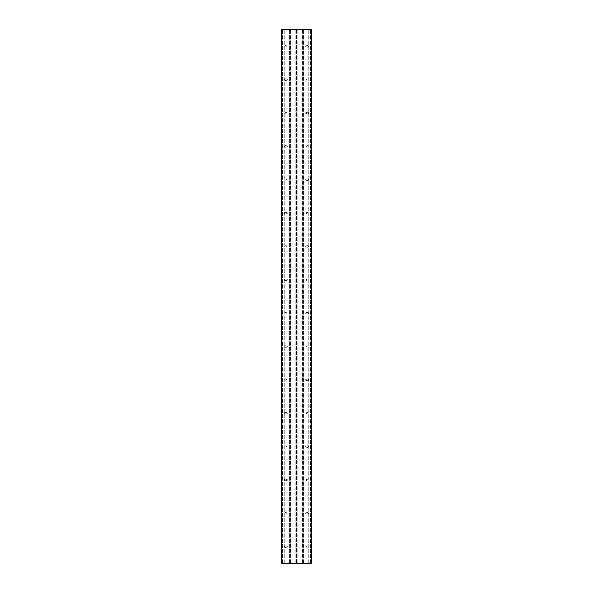 <?xml version="1.0" encoding="UTF-8"?>
<svg xmlns="http://www.w3.org/2000/svg" width="593" height="593" viewBox="0 0 593 593"><rect width="100%" height="100%" fill="white"/><g stroke="black" fill="none" stroke-linecap="round" stroke-linejoin="round"><path stroke-width="0.44" stroke-dasharray="2.96 2.22" d="M289.814 563.35L311.229 563.35L289.347 563.35L289.814 563.35L289.814 29.65L289.814 563.35M303.186 29.65L303.186 563.35L303.186 29.65L302.319 29.65L302.786 29.65L302.786 563.35L302.786 29.65L296.7 29.65L296.7 563.35L296.7 29.65L297.167 29.65L290.214 29.65L290.214 563.35L290.214 29.65L290.681 29.65L281.786 29.65L303.186 29.65M310.51 563.35L310.51 29.65L310.51 563.35M307.975 546.672A0.801 0.801 0 0 0 307.174 545.871A0.801 0.801 0 0 0 306.373 546.672A0.801 0.801 0 0 0 307.174 547.472A0.801 0.801 0 0 0 307.975 546.672A0.801 0.801 0 0 0 307.174 545.871A0.801 0.801 0 0 0 306.373 546.672A0.801 0.801 0 0 0 307.174 547.472A0.801 0.801 0 0 0 307.975 546.672M306.24 512.715A0.6 0.6 0 0 0 305.64 513.316A0.6 0.6 0 0 0 306.24 513.916L306.551 513.916A0.867 0.867 0 0 0 307.797 513.916L308.108 513.916A0.6 0.6 0 0 0 308.708 513.316A0.6 0.6 0 0 0 308.108 512.715L307.797 512.715A0.867 0.867 0 0 0 306.551 512.715L306.24 512.715A0.6 0.6 0 0 0 305.64 513.316A0.6 0.6 0 0 0 306.24 513.916L306.551 513.916A0.867 0.867 0 0 0 307.797 513.916L308.108 513.916A0.6 0.6 0 0 0 308.708 513.316A0.6 0.6 0 0 0 308.108 512.715L307.797 512.715A0.867 0.867 0 0 0 306.551 512.715L306.24 512.715M307.975 479.959A0.801 0.801 0 0 0 307.174 479.159A0.801 0.801 0 0 0 306.373 479.959A0.801 0.801 0 0 0 307.174 480.76A0.801 0.801 0 0 0 307.975 479.959A0.801 0.801 0 0 0 307.174 479.159A0.801 0.801 0 0 0 306.373 479.959A0.801 0.801 0 0 0 307.174 480.76A0.801 0.801 0 0 0 307.975 479.959M306.24 446.003A0.6 0.6 0 0 0 305.64 446.603A0.6 0.6 0 0 0 306.24 447.204L306.551 447.204A0.867 0.867 0 0 0 307.797 447.204L308.108 447.204A0.6 0.6 0 0 0 308.708 446.603A0.6 0.6 0 0 0 308.108 446.003L307.797 446.003A0.867 0.867 0 0 0 306.551 446.003L306.24 446.003A0.6 0.6 0 0 0 305.64 446.603A0.6 0.6 0 0 0 306.24 447.204L306.551 447.204A0.867 0.867 0 0 0 307.797 447.204L308.108 447.204A0.6 0.6 0 0 0 308.708 446.603A0.6 0.6 0 0 0 308.108 446.003L307.797 446.003A0.867 0.867 0 0 0 306.551 446.003L306.24 446.003M307.975 413.247A0.801 0.801 0 0 0 307.174 412.446A0.801 0.801 0 0 0 306.373 413.247A0.801 0.801 0 0 0 307.174 414.047A0.801 0.801 0 0 0 307.975 413.247A0.801 0.801 0 0 0 307.174 412.446A0.801 0.801 0 0 0 306.373 413.247A0.801 0.801 0 0 0 307.174 414.047A0.801 0.801 0 0 0 307.975 413.247M306.24 379.29A0.6 0.6 0 0 0 305.64 379.891A0.6 0.6 0 0 0 306.24 380.491L306.551 380.491A0.867 0.867 0 0 0 307.797 380.491L308.108 380.491A0.6 0.6 0 0 0 308.708 379.891A0.6 0.6 0 0 0 308.108 379.29L307.797 379.29A0.867 0.867 0 0 0 306.551 379.29L306.24 379.29A0.6 0.6 0 0 0 305.64 379.891A0.6 0.6 0 0 0 306.24 380.491L306.551 380.491A0.867 0.867 0 0 0 307.797 380.491L308.108 380.491A0.6 0.6 0 0 0 308.708 379.891A0.6 0.6 0 0 0 308.108 379.29L307.797 379.29A0.867 0.867 0 0 0 306.551 379.29L306.24 379.29M307.975 346.534A0.801 0.801 0 0 0 307.174 345.734A0.801 0.801 0 0 0 306.373 346.534A0.801 0.801 0 0 0 307.174 347.335A0.801 0.801 0 0 0 307.975 346.534A0.801 0.801 0 0 0 307.174 345.734A0.801 0.801 0 0 0 306.373 346.534A0.801 0.801 0 0 0 307.174 347.335A0.801 0.801 0 0 0 307.975 346.534M306.24 312.578A0.6 0.6 0 0 0 305.64 313.178A0.6 0.6 0 0 0 306.24 313.779L306.551 313.779A0.867 0.867 0 0 0 307.797 313.779L308.108 313.779A0.6 0.6 0 0 0 308.708 313.178A0.6 0.6 0 0 0 308.108 312.578L307.797 312.578A0.867 0.867 0 0 0 306.551 312.578L306.24 312.578A0.6 0.6 0 0 0 305.64 313.178A0.6 0.6 0 0 0 306.24 313.779L306.551 313.779A0.867 0.867 0 0 0 307.797 313.779L308.108 313.779A0.6 0.6 0 0 0 308.708 313.178A0.6 0.6 0 0 0 308.108 312.578L307.797 312.578A0.867 0.867 0 0 0 306.551 312.578L306.24 312.578M307.975 279.822A0.801 0.801 0 0 0 307.174 279.021A0.801 0.801 0 0 0 306.373 279.822A0.801 0.801 0 0 0 307.174 280.622A0.801 0.801 0 0 0 307.975 279.822A0.801 0.801 0 0 0 307.174 279.021A0.801 0.801 0 0 0 306.373 279.822A0.801 0.801 0 0 0 307.174 280.622A0.801 0.801 0 0 0 307.975 279.822M306.24 245.865A0.6 0.6 0 0 0 305.64 246.466A0.6 0.6 0 0 0 306.24 247.066L306.551 247.066A0.867 0.867 0 0 0 307.797 247.066L308.108 247.066A0.6 0.6 0 0 0 308.708 246.466A0.6 0.6 0 0 0 308.108 245.865L307.797 245.865A0.867 0.867 0 0 0 306.551 245.865L306.24 245.865A0.6 0.6 0 0 0 305.64 246.466A0.6 0.6 0 0 0 306.24 247.066L306.551 247.066A0.867 0.867 0 0 0 307.797 247.066L308.108 247.066A0.6 0.6 0 0 0 308.708 246.466A0.6 0.6 0 0 0 308.108 245.865L307.797 245.865A0.867 0.867 0 0 0 306.551 245.865L306.24 245.865M307.975 213.109A0.801 0.801 0 0 0 307.174 212.309A0.801 0.801 0 0 0 306.373 213.109A0.801 0.801 0 0 0 307.174 213.91A0.801 0.801 0 0 0 307.975 213.109A0.801 0.801 0 0 0 307.174 212.309A0.801 0.801 0 0 0 306.373 213.109A0.801 0.801 0 0 0 307.174 213.91A0.801 0.801 0 0 0 307.975 213.109M306.24 179.153A0.6 0.6 0 0 0 305.64 179.753A0.6 0.6 0 0 0 306.24 180.354L306.551 180.354A0.867 0.867 0 0 0 307.797 180.354L308.108 180.354A0.6 0.6 0 0 0 308.708 179.753A0.6 0.6 0 0 0 308.108 179.153L307.797 179.153A0.867 0.867 0 0 0 306.551 179.153L306.24 179.153A0.6 0.6 0 0 0 305.64 179.753A0.6 0.6 0 0 0 306.24 180.354L306.551 180.354A0.867 0.867 0 0 0 307.797 180.354L308.108 180.354A0.6 0.6 0 0 0 308.708 179.753A0.6 0.6 0 0 0 308.108 179.153L307.797 179.153A0.867 0.867 0 0 0 306.551 179.153L306.24 179.153M307.975 146.397A0.801 0.801 0 0 0 307.174 145.596A0.801 0.801 0 0 0 306.373 146.397A0.801 0.801 0 0 0 307.174 147.197A0.801 0.801 0 0 0 307.975 146.397A0.801 0.801 0 0 0 307.174 145.596A0.801 0.801 0 0 0 306.373 146.397A0.801 0.801 0 0 0 307.174 147.197A0.801 0.801 0 0 0 307.975 146.397M306.24 112.44A0.6 0.6 0 0 0 305.64 113.041A0.6 0.6 0 0 0 306.24 113.641L306.551 113.641A0.867 0.867 0 0 0 307.797 113.641L308.108 113.641A0.6 0.6 0 0 0 308.708 113.041A0.6 0.6 0 0 0 308.108 112.44L307.797 112.44A0.867 0.867 0 0 0 306.551 112.44L306.24 112.44A0.6 0.6 0 0 0 305.64 113.041A0.6 0.6 0 0 0 306.24 113.641L306.551 113.641A0.867 0.867 0 0 0 307.797 113.641L308.108 113.641A0.6 0.6 0 0 0 308.708 113.041A0.6 0.6 0 0 0 308.108 112.44L307.797 112.44A0.867 0.867 0 0 0 306.551 112.44L306.24 112.44M307.975 79.684A0.801 0.801 0 0 0 307.174 78.884A0.801 0.801 0 0 0 306.373 79.684A0.801 0.801 0 0 0 307.174 80.485A0.801 0.801 0 0 0 307.975 79.684A0.801 0.801 0 0 0 307.174 78.884A0.801 0.801 0 0 0 306.373 79.684A0.801 0.801 0 0 0 307.174 80.485A0.801 0.801 0 0 0 307.975 79.684M306.24 45.728A0.6 0.6 0 0 0 305.64 46.328A0.6 0.6 0 0 0 306.24 46.929L306.551 46.929A0.867 0.867 0 0 0 307.797 46.929L308.108 46.929A0.6 0.6 0 0 0 308.708 46.328A0.6 0.6 0 0 0 308.108 45.728L307.797 45.728A0.867 0.867 0 0 0 306.551 45.728L306.24 45.728A0.6 0.6 0 0 0 305.64 46.328A0.6 0.6 0 0 0 306.24 46.929L306.551 46.929A0.867 0.867 0 0 0 307.797 46.929L308.108 46.929A0.6 0.6 0 0 0 308.708 46.328A0.6 0.6 0 0 0 308.108 45.728L307.797 45.728A0.867 0.867 0 0 0 306.551 45.728L306.24 45.728M296.3 29.65L296.3 563.35L296.3 29.65M282.49 563.35L282.49 29.65L282.49 563.35M286.627 513.316A0.801 0.801 0 0 0 285.826 512.515A0.801 0.801 0 0 0 285.025 513.316A0.801 0.801 0 0 0 285.826 514.116A0.801 0.801 0 0 0 286.627 513.316A0.801 0.801 0 0 0 285.826 512.515A0.801 0.801 0 0 0 285.025 513.316A0.801 0.801 0 0 0 285.826 514.116A0.801 0.801 0 0 0 286.627 513.316M284.892 546.071A0.6 0.6 0 0 0 284.292 546.672A0.6 0.6 0 0 0 284.892 547.272L285.203 547.272A0.867 0.867 0 0 0 286.449 547.272L286.76 547.272A0.6 0.6 0 0 0 287.36 546.672A0.6 0.6 0 0 0 286.76 546.071L286.449 546.071A0.867 0.867 0 0 0 285.203 546.071L284.892 546.071A0.6 0.6 0 0 0 284.292 546.672A0.6 0.6 0 0 0 284.892 547.272L285.203 547.272A0.867 0.867 0 0 0 286.449 547.272L286.76 547.272A0.6 0.6 0 0 0 287.36 546.672A0.6 0.6 0 0 0 286.76 546.071L286.449 546.071A0.867 0.867 0 0 0 285.203 546.071L284.892 546.071M286.627 446.603A0.801 0.801 0 0 0 285.826 445.803A0.801 0.801 0 0 0 285.025 446.603A0.801 0.801 0 0 0 285.826 447.404A0.801 0.801 0 0 0 286.627 446.603A0.801 0.801 0 0 0 285.826 445.803A0.801 0.801 0 0 0 285.025 446.603A0.801 0.801 0 0 0 285.826 447.404A0.801 0.801 0 0 0 286.627 446.603M284.892 479.359A0.6 0.6 0 0 0 284.292 479.959A0.6 0.6 0 0 0 284.892 480.56L285.203 480.56A0.867 0.867 0 0 0 286.449 480.56L286.76 480.56A0.6 0.6 0 0 0 287.36 479.959A0.6 0.6 0 0 0 286.76 479.359L286.449 479.359A0.867 0.867 0 0 0 285.203 479.359L284.892 479.359A0.6 0.6 0 0 0 284.292 479.959A0.6 0.6 0 0 0 284.892 480.56L285.203 480.56A0.867 0.867 0 0 0 286.449 480.56L286.76 480.56A0.6 0.6 0 0 0 287.36 479.959A0.6 0.6 0 0 0 286.76 479.359L286.449 479.359A0.867 0.867 0 0 0 285.203 479.359L284.892 479.359M286.627 379.891A0.801 0.801 0 0 0 285.826 379.09A0.801 0.801 0 0 0 285.025 379.891A0.801 0.801 0 0 0 285.826 380.691A0.801 0.801 0 0 0 286.627 379.891A0.801 0.801 0 0 0 285.826 379.09A0.801 0.801 0 0 0 285.025 379.891A0.801 0.801 0 0 0 285.826 380.691A0.801 0.801 0 0 0 286.627 379.891M284.892 412.646A0.6 0.6 0 0 0 284.292 413.247A0.6 0.6 0 0 0 284.892 413.847L285.203 413.847A0.867 0.867 0 0 0 286.449 413.847L286.76 413.847A0.6 0.6 0 0 0 287.36 413.247A0.6 0.6 0 0 0 286.76 412.646L286.449 412.646A0.867 0.867 0 0 0 285.203 412.646L284.892 412.646A0.6 0.6 0 0 0 284.292 413.247A0.6 0.6 0 0 0 284.892 413.847L285.203 413.847A0.867 0.867 0 0 0 286.449 413.847L286.76 413.847A0.6 0.6 0 0 0 287.36 413.247A0.6 0.6 0 0 0 286.76 412.646L286.449 412.646A0.867 0.867 0 0 0 285.203 412.646L284.892 412.646M286.627 313.178A0.801 0.801 0 0 0 285.826 312.378A0.801 0.801 0 0 0 285.025 313.178A0.801 0.801 0 0 0 285.826 313.979A0.801 0.801 0 0 0 286.627 313.178A0.801 0.801 0 0 0 285.826 312.378A0.801 0.801 0 0 0 285.025 313.178A0.801 0.801 0 0 0 285.826 313.979A0.801 0.801 0 0 0 286.627 313.178M284.892 345.934A0.6 0.6 0 0 0 284.292 346.534A0.6 0.6 0 0 0 284.892 347.135L285.203 347.135A0.867 0.867 0 0 0 286.449 347.135L286.76 347.135A0.6 0.6 0 0 0 287.36 346.534A0.6 0.6 0 0 0 286.76 345.934L286.449 345.934A0.867 0.867 0 0 0 285.203 345.934L284.892 345.934A0.6 0.6 0 0 0 284.292 346.534A0.6 0.6 0 0 0 284.892 347.135L285.203 347.135A0.867 0.867 0 0 0 286.449 347.135L286.76 347.135A0.6 0.6 0 0 0 287.36 346.534A0.6 0.6 0 0 0 286.76 345.934L286.449 345.934A0.867 0.867 0 0 0 285.203 345.934L284.892 345.934M286.627 246.466A0.801 0.801 0 0 0 285.826 245.665A0.801 0.801 0 0 0 285.025 246.466A0.801 0.801 0 0 0 285.826 247.266A0.801 0.801 0 0 0 286.627 246.466A0.801 0.801 0 0 0 285.826 245.665A0.801 0.801 0 0 0 285.025 246.466A0.801 0.801 0 0 0 285.826 247.266A0.801 0.801 0 0 0 286.627 246.466M284.892 279.221A0.6 0.6 0 0 0 284.292 279.822A0.6 0.6 0 0 0 284.892 280.422L285.203 280.422A0.867 0.867 0 0 0 286.449 280.422L286.76 280.422A0.6 0.6 0 0 0 287.36 279.822A0.6 0.6 0 0 0 286.76 279.221L286.449 279.221A0.867 0.867 0 0 0 285.203 279.221L284.892 279.221A0.6 0.6 0 0 0 284.292 279.822A0.6 0.6 0 0 0 284.892 280.422L285.203 280.422A0.867 0.867 0 0 0 286.449 280.422L286.76 280.422A0.6 0.6 0 0 0 287.36 279.822A0.6 0.6 0 0 0 286.76 279.221L286.449 279.221A0.867 0.867 0 0 0 285.203 279.221L284.892 279.221M286.627 179.753A0.801 0.801 0 0 0 285.826 178.953A0.801 0.801 0 0 0 285.025 179.753A0.801 0.801 0 0 0 285.826 180.554A0.801 0.801 0 0 0 286.627 179.753A0.801 0.801 0 0 0 285.826 178.953A0.801 0.801 0 0 0 285.025 179.753A0.801 0.801 0 0 0 285.826 180.554A0.801 0.801 0 0 0 286.627 179.753M284.892 212.509A0.6 0.6 0 0 0 284.292 213.109A0.6 0.6 0 0 0 284.892 213.71L285.203 213.71A0.867 0.867 0 0 0 286.449 213.71L286.76 213.71A0.6 0.6 0 0 0 287.36 213.109A0.6 0.6 0 0 0 286.76 212.509L286.449 212.509A0.867 0.867 0 0 0 285.203 212.509L284.892 212.509A0.6 0.6 0 0 0 284.292 213.109A0.6 0.6 0 0 0 284.892 213.71L285.203 213.71A0.867 0.867 0 0 0 286.449 213.71L286.76 213.71A0.6 0.6 0 0 0 287.36 213.109A0.6 0.6 0 0 0 286.76 212.509L286.449 212.509A0.867 0.867 0 0 0 285.203 212.509L284.892 212.509M286.627 113.041A0.801 0.801 0 0 0 285.826 112.24A0.801 0.801 0 0 0 285.025 113.041A0.801 0.801 0 0 0 285.826 113.841A0.801 0.801 0 0 0 286.627 113.041A0.801 0.801 0 0 0 285.826 112.24A0.801 0.801 0 0 0 285.025 113.041A0.801 0.801 0 0 0 285.826 113.841A0.801 0.801 0 0 0 286.627 113.041M284.892 145.796A0.6 0.6 0 0 0 284.292 146.397A0.6 0.6 0 0 0 284.892 146.997L285.203 146.997A0.867 0.867 0 0 0 286.449 146.997L286.76 146.997A0.6 0.6 0 0 0 287.36 146.397A0.6 0.6 0 0 0 286.76 145.796L286.449 145.796A0.867 0.867 0 0 0 285.203 145.796L284.892 145.796A0.6 0.6 0 0 0 284.292 146.397A0.6 0.6 0 0 0 284.892 146.997L285.203 146.997A0.867 0.867 0 0 0 286.449 146.997L286.76 146.997A0.6 0.6 0 0 0 287.36 146.397A0.6 0.6 0 0 0 286.76 145.796L286.449 145.796A0.867 0.867 0 0 0 285.203 145.796L284.892 145.796M286.627 46.328A0.801 0.801 0 0 0 285.826 45.528A0.801 0.801 0 0 0 285.025 46.328A0.801 0.801 0 0 0 285.826 47.129A0.801 0.801 0 0 0 286.627 46.328A0.801 0.801 0 0 0 285.826 45.528A0.801 0.801 0 0 0 285.025 46.328A0.801 0.801 0 0 0 285.826 47.129A0.801 0.801 0 0 0 286.627 46.328M284.892 79.084A0.6 0.6 0 0 0 284.292 79.684A0.6 0.6 0 0 0 284.892 80.285L285.203 80.285A0.867 0.867 0 0 0 286.449 80.285L286.76 80.285A0.6 0.6 0 0 0 287.36 79.684A0.6 0.6 0 0 0 286.76 79.084L286.449 79.084A0.867 0.867 0 0 0 285.203 79.084L284.892 79.084A0.6 0.6 0 0 0 284.292 79.684A0.6 0.6 0 0 0 284.892 80.285L285.203 80.285A0.867 0.867 0 0 0 286.449 80.285L286.76 80.285A0.6 0.6 0 0 0 287.36 79.684A0.6 0.6 0 0 0 286.76 79.084L286.449 79.084A0.867 0.867 0 0 0 285.203 79.084L284.892 79.084M303.653 563.35L303.653 29.65L303.653 563.35M302.319 563.35L302.319 29.65L302.319 563.35M290.681 563.35L290.681 29.65L290.681 563.35M289.347 563.35L289.347 29.65L289.347 563.35M282.972 563.35L282.972 29.65L282.972 563.35M284.759 563.35L284.759 29.65L284.759 563.35M282.253 563.35L282.253 29.65L282.253 563.35M311.214 563.35L281.786 563.35L281.771 29.65L311.214 29.65L311.229 563.35L311.214 29.65M310.747 563.35L310.747 29.65L310.747 563.35M308.241 563.35L308.241 29.65L308.241 563.35M310.028 29.65L310.028 563.35L310.028 29.65M297.167 563.35L297.167 29.65L297.167 563.35M295.833 563.35L295.833 29.65L295.833 563.35M281.786 563.35L281.786 29.65M282.209 563.35L282.209 29.65L282.209 563.35M310.791 563.35L310.791 29.65L310.791 563.35"/><path stroke-width="0.89" d="M281.786 563.35L311.214 563.35L311.229 29.65L281.771 29.65L281.771 563.35L281.786 29.65M311.214 563.35L311.214 29.65"/></g></svg>
